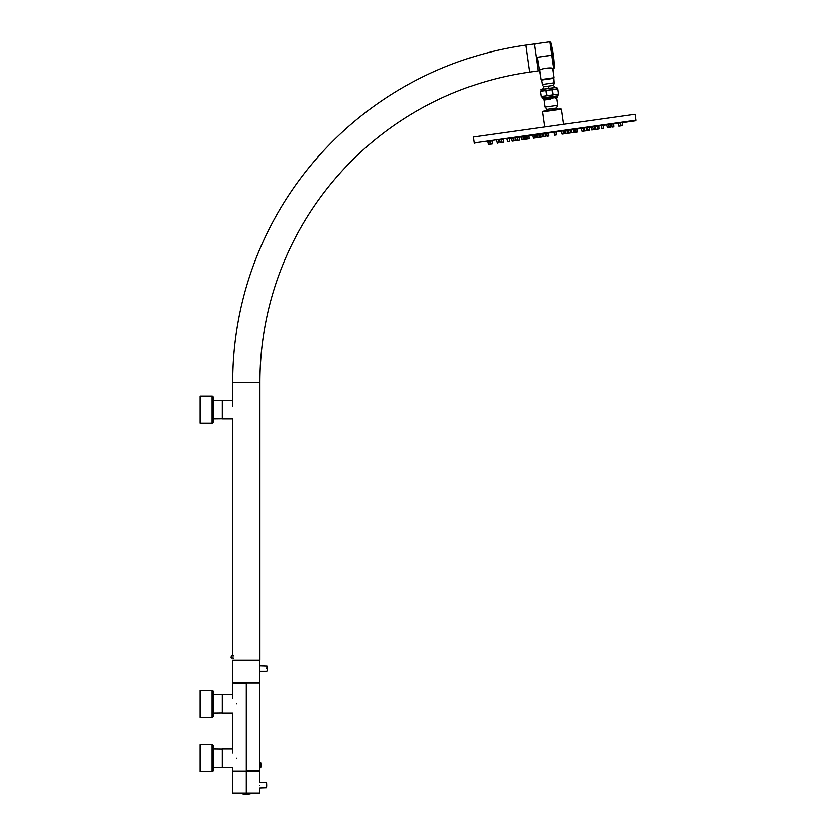 <?xml version="1.0" encoding="UTF-8"?>
<svg xmlns="http://www.w3.org/2000/svg" width="836" height="836" viewBox="0 0 836 836"><rect width="100%" height="100%" fill="white"/><g stroke="black" fill="none" stroke-linecap="round" stroke-linejoin="round"><path stroke-width="1.25" d="M250.925 793.071L246.275 793.071M259.85 787.867L259.745 793.071L246.296 793.071L246.286 771.273C263.716 771.273 263.716 771.273 246.286 771.273L259.86 771.273L259.85 782.475L266.214 782.475L266.485 787.637L259.85 787.867M259.578 785.171C259.881 788.703 259.881 788.703 259.578 785.171C259.881 781.639 259.881 781.639 259.578 785.171C259.881 781.639 259.881 781.639 259.578 785.171C259.881 788.703 259.881 788.703 259.578 785.171M246.286 793.071L246.286 771.273L232.721 771.273L232.721 792.967L259.86 792.967M232.826 793.071L246.286 792.967M246.286 770.782C263.716 770.782 263.716 770.782 246.286 770.782C228.782 770.782 228.782 770.782 246.286 770.782L259.86 770.782L259.86 682.845L232.721 682.845L246.286 683.273C228.782 683.273 228.782 683.273 246.286 683.273L246.286 770.782C228.782 770.782 228.782 770.782 246.286 770.782L246.286 683.273M259.86 762.62L260.759 762.871L260.759 767.803L259.85 768.033M259.86 768.065L259.839 762.704M539.596 70.652C539.001 68.74 553.181 66.765 553.087 68.761C553.16 66.755 538.969 68.761 539.596 70.652L537.443 57.256L536.357 57.412L537.443 57.256C539.878 74.592 539.878 74.592 537.443 57.256C535.019 40.003 535.019 40.003 537.443 57.256C535.009 39.929 535.009 39.929 537.443 57.256L551.823 55.134L549.942 41.8L535.552 43.827M553.087 68.761L553.725 68.667L551.833 55.239L552.638 55.124L550.851 42.406A108.983 108.983 0 0 1 553.39 55.019L552.638 55.124L554.425 67.841A108.983 108.983 0 0 0 553.39 55.019L552.638 55.124L554.425 67.841L553.725 68.667L551.833 55.239L537.443 57.256M552.993 68.73L554.08 77.758L541.122 79.577L539.628 70.642M551.833 55.239C549.398 37.933 549.398 37.902 551.823 55.134L552.638 55.124L550.851 42.406L549.942 41.8M542.898 79.88L542.825 79.336L542.01 80.005L553.348 78.406L552.377 77.999L552.45 78.532M552.795 68.667L554.08 77.758L541.122 79.577L539.847 70.485M553.881 78.333L541.477 80.078L542.042 81.928L541.477 80.078L553.881 78.333L554.205 82.848L542.428 84.509L554.205 82.848L553.881 78.333M542.042 81.928L542.407 84.499M543.797 86.798L542.763 89.253L541.028 89.609L556.943 87.372L557.152 88.877L556.818 87.278L541.028 89.609L556.818 87.278L541.111 89.483L556.818 87.278L555.177 87.508L553.505 85.429L554.278 83.433L553.505 85.429L555.177 87.508L548.97 88.376L548.646 86.108L553.505 85.429L548.646 86.108L548.97 88.376L542.763 89.253L543.797 86.798L548.646 86.108L543.797 86.798L542.501 85.084M554.278 83.433L554.205 82.816L554.278 83.433M540.673 91.197L545.96 90.455C539.032 91.427 539.032 91.427 545.96 90.455L546.66 95.743L545.96 90.455L557.152 88.877L552.429 89.546L557.842 88.888L558.573 94.071L541.425 96.589L547.068 95.691L546.336 90.507L552.084 89.703L552.805 94.886L547.068 95.691L546.326 90.403L552.084 89.703L552.826 94.99L541.3 96.495L540.578 91.323L541.237 91.114L541.028 89.609L541.237 91.114M546.326 90.403L557.152 88.877L552.439 89.546L553.223 94.823L558.573 94.071L546.713 95.847M558.479 94.196L552.805 94.886L552.063 89.598L557.716 88.804M557.915 94.28L558.124 95.785L542.209 98.021L558.03 95.91L542.334 98.115L541.989 96.516L542.209 98.021L558.03 95.91L557.915 94.28M557.194 96.025L557.372 97.269L555.418 97.655L555.532 98.46L555.418 97.655L557.278 97.394L543.463 99.327L557.372 97.269L543.337 99.244L557.372 97.269L557.194 96.025L543.17 98L543.337 99.244L545.323 99.066L545.438 99.881L545.323 99.066L543.337 99.244L543.17 98L557.194 96.025L543.17 98M545.929 90.57L540.578 91.323L545.929 90.57M552.063 89.598L549.2 89.995L552.063 89.598M554.205 82.816L553.85 80.266M241.656 793.28L241.897 793.594A16.344 16.344 0 0 0 250.685 793.594L241.897 793.594L250.925 793.28M236.379 703.766C232.293 691.853 232.293 691.853 236.379 703.766C232.293 715.668 232.293 715.668 236.379 703.766M222.366 703.766C222.366 715.71 222.366 715.71 222.366 703.766L222.366 694.497L232.721 694.497M236.379 758.252C232.293 770.165 232.293 770.165 236.379 758.252C232.293 746.349 232.293 746.349 236.379 758.252M222.366 758.252C222.366 746.308 222.366 746.308 222.366 758.252L222.366 767.521L232.721 767.521L232.721 770.782M232.721 660.774L259.86 660.774L259.86 682.563L232.721 682.563L232.721 660.774M222.366 712.92L213.107 713.024M222.366 694.611L213.107 694.497M222.261 713.024L222.261 694.497M222.366 767.406L213.107 767.521M222.366 749.098L213.107 748.993M222.261 767.521L222.261 748.993M213.107 745.775L213.107 770.729A1.087 1.087 0 0 1 212.01 771.827L200.023 771.827L200.023 744.688L212.01 744.688A1.087 1.087 0 0 1 213.107 745.775M213.107 691.288L213.107 716.243A1.087 1.087 0 0 1 212.01 717.33L200.023 717.33L200.023 690.191L212.01 690.191A1.087 1.087 0 0 1 213.107 691.288M232.721 660.283L259.86 660.283M232.669 660.283L259.912 660.283L259.912 382.386A313.322 313.322 0 0 1 529.627 72.115L538.259 70.903L534.465 43.921L529.575 44.642M232.669 656.03L232.669 418.888M232.669 406.63L232.669 382.386A340.565 340.565 0 0 1 525.834 45.134L529.073 44.674M222.366 409.63C222.366 397.675 222.366 397.675 222.366 409.63L222.366 418.888L232.721 418.888M222.366 418.784L213.107 418.888M222.366 400.475L213.107 400.36M222.261 418.888L222.261 400.36M213.107 397.152L213.107 422.107A1.087 1.087 0 0 1 212.01 423.194L200.023 423.194L200.023 396.055L212.01 396.055A1.087 1.087 0 0 1 213.107 397.152M556.818 107.959L546.817 109.37L556.818 107.959L557.8 109.15L560.904 108.711L543.097 111.209L542.637 111.825L544.758 126.936M557.8 109.15L552 109.965M550.485 99.171C558.667 98.021 558.667 98.021 550.485 99.171L544.142 100.059L545.124 107.081L557.811 105.294L556.766 107.468M635.977 120.175L474.096 142.925L473.26 136.989L635.141 114.239L635.977 120.175A0.543 0.543 0 0 1 635.506 120.792L507.797 138.734M474.096 142.925A0.543 0.543 0 0 0 474.712 143.384M508.716 138.609L513.022 138.003M512.855 138.024L513.544 140.95L515.164 140.73L515.018 137.721L514.474 137.794L520.849 136.905L521.936 139.779L523.691 139.528L523.545 136.519M522.469 136.676L537.391 134.575M538.666 137.428L540.014 137.229L539.868 134.23L539.011 134.345L541.143 134.053M541.54 133.99L543.536 133.708M545.803 133.394L545.95 136.404L544.33 136.623L545.95 136.404L545.803 133.394L545.156 133.488L554.028 132.234L554.717 135.171L556.337 134.941L556.191 131.931L568.679 130.176M569.358 130.082L571.699 129.758M572.43 129.653L582.608 128.221M582.629 128.221L586.015 127.741L584.176 128.002L584.855 130.928L586.214 130.74M586.329 127.699L586.475 130.709L586.329 127.699L588.837 127.344M586.673 127.647L587.363 130.583L589.526 130.28L589.37 127.271L635.506 120.792M548.52 136.038L547.246 136.216L546.702 133.269M563.663 130.886L563.704 133.906L563.516 130.907M563.704 133.906L562.189 134.115L561.656 131.168M538.008 137.522L536.722 137.7L536.179 134.742M534.873 134.93L535.416 134.857L535.562 137.856L535.019 137.94L534.873 134.93L533.796 135.077M526.711 139.1L527.735 138.964L526.784 136.069L525.907 136.195M525.729 136.216L525.959 139.215M524.203 136.425L524.58 139.403L526.189 139.173M512.896 138.024L514.474 137.794M597.489 129.162L595.89 129.381L595.211 126.455L598.273 126.017M592.881 126.779L590.947 127.051L591.637 129.977L593.142 129.768M577.498 128.943L577.248 132.004L577.498 128.943L576.15 129.131M576.297 132.13L575.346 129.246L576.965 129.016M540.725 134.105L539.92 134.22L540.725 134.105M528.404 135.84L526.366 136.122M517.108 137.428L515.812 137.606M518.069 140.323L516.178 140.584L515.498 137.658L516.188 137.553M507.786 141.765L509.406 141.535L507.515 141.796L506.982 138.849M501.422 139.633L499.531 139.894L500.221 142.831L501.84 142.601L501.767 141.274M503.544 139.33L503.69 142.339L502.07 142.569L501.391 139.633M608.911 126.215L609.214 127.511L610.834 127.281L610.688 124.271L608.827 124.533L608.974 127.542L607.385 127.762M603.529 128.305L603.247 125.316M582.232 131.304L583.591 131.106L583.434 128.107L582.901 128.18M569.097 133.143L570.445 132.955L570.298 129.956L569.494 130.061M489.917 141.253L490.607 144.179L492.226 143.949L492.08 140.95L489.959 141.242M489.823 141.263L487.66 141.566L488.349 144.492L489.969 144.273L489.823 141.263M618.849 126.152L618.18 123.226M602.024 128.514L600.959 125.64L603.122 125.337L603.268 128.347L601.889 128.535M547.246 136.216L548.594 136.028M536.043 134.763L536.722 137.7L538.206 137.491M566.024 133.582L567.372 133.394L567.226 130.385L567.372 133.394M572.712 132.642L574.217 132.422M577.112 132.025L575.492 132.245L574.802 129.319M539.868 134.23L539.742 137.271M571.04 132.872L570.351 129.946L571.04 132.872L572.388 132.684M584.5 130.98L583.329 131.147M543.682 136.717L542.992 133.791L543.682 136.717L544.288 136.634L545.302 136.487L545.156 133.488M533.671 138.128L535.019 137.94M524.809 139.372L523.89 136.477M516.178 140.584L519.146 140.166M513.712 140.929L512.092 141.159L511.402 138.233M597.343 129.172L598.963 128.953L598.816 125.943M576.035 132.172L577.248 132.004M539.92 134.22L540.61 137.146L542.23 136.926L542.083 133.917M527.464 138.995L529.083 138.766L528.937 135.766M606.675 124.836L607.364 127.772L608.953 127.542M601.92 128.535L603.425 128.326M594.636 129.559L593.257 129.747L592.567 126.821M509.406 141.535L509.26 138.525L509.406 141.535L508.027 141.733L509.166 141.566M620.448 125.933L620.302 122.923L620.448 125.933L618.828 126.163M620.406 122.913L621.085 125.839L622.705 125.609L622.559 122.61M613.708 126.873L612.192 127.093L611.513 124.156M601.648 128.577L603.268 128.347M588.168 130.468L587.217 127.574M572.169 132.715L573.517 132.527L573.371 129.517M547.162 133.206L548.102 133.07M563.474 133.938L562.534 134.073M565.763 130.594L564.958 130.698M573.569 129.496L572.629 129.622M538.938 137.386L539.471 137.313M526.784 139.089L527.725 138.964L526.784 139.089M522.343 139.716L523.42 139.57M572.117 132.725L571.584 132.799M571.166 129.831L571.751 129.747M533.525 135.119L534.068 135.045M533.943 138.086L534.486 138.013M524.998 139.34L525.771 139.236L524.998 139.34M512.363 141.117L513.44 140.97M586.046 130.761L585.284 130.876L586.046 130.761M592.912 129.799L591.972 129.935M516.606 140.521L517.369 140.417M503.011 139.413L501.945 139.56M500.074 139.821L501.151 139.675M594.448 129.58L593.685 129.695L594.448 129.58M603.195 128.357L602.254 128.483M608.692 127.584L607.626 127.73L608.692 127.584M594.03 126.612L593.267 126.727L594.03 126.612M583.047 131.189L582.504 131.262M521.654 136.791L522.197 136.717M490.899 144.137L491.955 143.991M488.203 141.493L489.279 141.336M588.983 130.353L588.439 130.426M602.422 125.442L601.659 125.546M619.737 123.007L618.692 123.153M613.478 126.915L612.537 127.041M518.142 140.312L519.072 140.176M233.735 658.214L231.029 657.942L231.3 656.03L233.735 656.03M231.3 658.214L231.3 656.03M267.018 671.162A16.344 16.344 0 0 0 267.018 666.177L266.757 668.675M212.01 744.688L212.01 771.827M212.01 690.191L212.01 717.33M232.669 382.386L259.912 382.386M529.627 72.115L525.834 45.134M212.01 396.055L212.01 423.194M563.642 124.282L561.52 109.171L542.637 111.825M232.721 753.048L232.721 713.024L222.366 713.024M232.721 698.562L232.721 683.273M539.293 70.475L538.217 70.632M535.583 44.036L534.507 44.193M222.366 748.993L232.721 748.993M267.018 666.177L259.85 665.947M266.757 671.402L259.85 671.402M266.485 787.637A16.344 16.344 0 0 0 266.485 782.705M260.759 767.803A16.344 16.344 0 0 0 260.759 762.871M222.366 400.36L232.721 400.36M561.52 109.171L560.904 108.711M546.723 108.879L545.124 107.081M556.828 98.282L557.811 105.294M546.817 109.37L546.201 110.78M548.855 135.986L548.709 132.987M554.717 135.171L554.028 132.234M565.105 133.708L564.415 130.782L565.105 133.708M574.332 132.412L574.175 129.402M526.45 139.142L526.126 137.773L526.45 139.142M584.604 130.97L584.542 129.559M533.399 138.159L532.72 135.233L533.399 138.159M519.417 140.124L519.271 137.125M517.798 140.354L517.651 137.355M597.51 129.152L597.364 126.152M595.89 129.381L595.211 126.455M565.753 133.614L565.063 130.688M507.515 141.796L506.835 138.87L507.515 141.796M581.971 131.336L581.281 128.41L581.971 131.336M594.877 129.528L594.73 126.518M568.825 133.185L568.135 130.259M539.157 137.355L539.011 134.345M537.538 137.585L536.848 134.648M523.148 139.602L523.002 136.602M498.862 143.019L498.705 140.009L498.862 143.019M497.242 143.249L496.553 140.312M613.812 126.863L613.666 123.853M571.897 132.757L571.207 129.82"/></g></svg>
